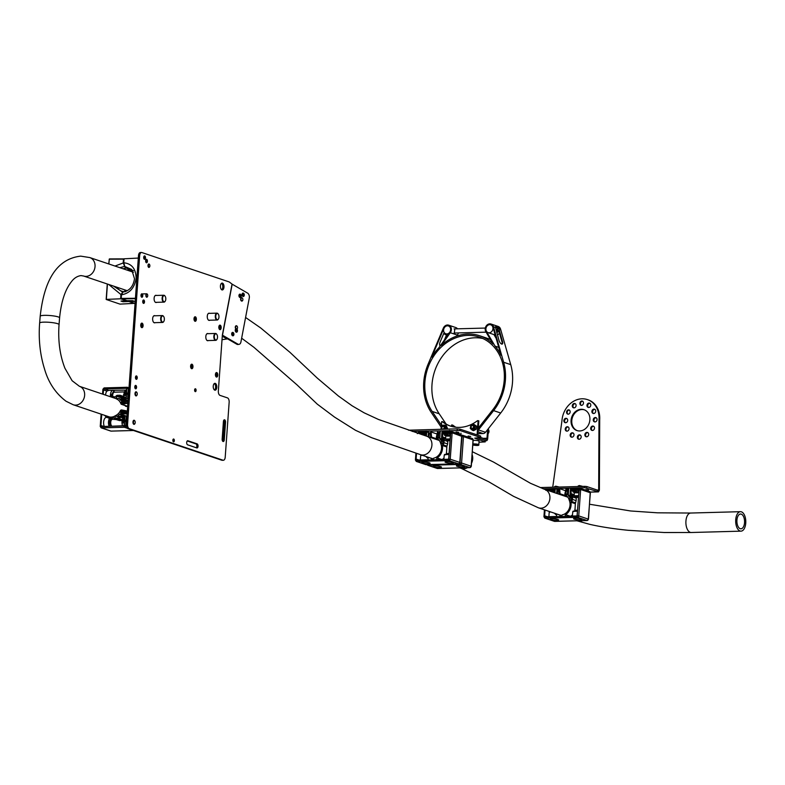 <?xml version="1.0" encoding="UTF-8"?>
<svg xmlns="http://www.w3.org/2000/svg" width="785" height="785" viewBox="0 0 785 785"><rect width="100%" height="100%" fill="white"/><g stroke="black" fill="none" stroke-linecap="round" stroke-linejoin="round"><path stroke-width="1.18" d="M586.424 436.794A2.237 1.874 108.6 0 1 587.828 432.633M586.925 432.388A2.237 1.874 108.6 0 1 586.611 436.794A2.237 1.874 108.6 0 1 586.925 432.388M592.243 430.445A2.237 1.874 108.6 0 1 593.646 426.294M592.754 426.049A2.237 1.874 108.6 0 1 592.43 430.455A2.237 1.874 108.6 0 1 592.754 426.049M594.824 421.928A2.237 1.874 108.6 0 1 596.217 417.767M595.324 417.522A2.237 1.874 108.6 0 1 595.01 421.928A2.237 1.874 108.6 0 1 595.324 417.522M593.46 413.509A2.237 1.874 108.6 0 1 594.863 409.358M593.96 409.113A2.237 1.874 108.6 0 1 593.646 413.518A2.237 1.874 108.6 0 1 593.96 409.113M588.524 407.454A2.237 1.874 108.6 0 1 589.928 403.304M589.035 403.058A2.237 1.874 108.6 0 1 588.711 407.464A2.237 1.874 108.6 0 1 589.035 403.058M581.342 405.394A2.237 1.874 108.6 0 1 582.745 401.233M581.852 400.998A2.237 1.874 108.6 0 1 581.528 405.394A2.237 1.874 108.6 0 1 581.852 400.998M573.835 407.857A2.237 1.874 108.6 0 1 575.238 403.706M574.345 403.461A2.237 1.874 108.6 0 1 574.021 407.866A2.237 1.874 108.6 0 1 574.345 403.461M568.016 414.205A2.237 1.874 108.6 0 1 569.419 410.055M568.517 409.809A2.237 1.874 108.6 0 1 568.203 414.205A2.237 1.874 108.6 0 1 568.517 409.809M565.445 422.722A2.237 1.874 108.6 0 1 566.839 418.572M565.946 418.326A2.237 1.874 108.6 0 1 565.632 422.732A2.237 1.874 108.6 0 1 565.946 418.326M566.799 431.142A2.237 1.874 108.6 0 1 568.203 426.981M567.31 426.736A2.237 1.874 108.6 0 1 566.986 431.142A2.237 1.874 108.6 0 1 567.31 426.736M571.735 437.186A2.237 1.874 108.6 0 1 573.138 433.035M572.236 432.79A2.237 1.874 108.6 0 1 571.922 437.196A2.237 1.874 108.6 0 1 572.236 432.79M578.918 439.257A2.237 1.874 108.6 0 1 580.321 435.106M579.418 434.861A2.237 1.874 108.6 0 1 579.104 439.266A2.237 1.874 108.6 0 1 579.418 434.861M577.318 430.671A11.01 9.243 108.6 0 1 572.049 418.788A11.01 9.243 108.6 0 1 581.96 409.525A11.01 9.243 108.6 0 1 584.344 409.819M581.253 409.289A11.01 9.243 108.6 0 1 583.991 409.691A11.01 9.243 108.6 0 1 589.663 421.486A11.01 9.243 108.6 0 1 579.703 430.965A11.01 9.243 108.6 0 1 576.965 430.563A11.01 9.243 108.6 0 1 571.294 418.768A11.01 9.243 108.6 0 1 581.253 409.289M588.475 489.987L585.865 489.565L588.475 489.987M585.149 489.977L583.912 489.565M597.365 491.488L598.298 491.842L598.396 490.488L597.463 490.134L597.365 491.488L584.854 487.701L584.953 486.347L540.286 487.563M584.953 486.347L586.837 486.553L586.738 487.907M597.463 490.134L586.837 486.553M584.854 487.701L543.132 488.839M552.728 487.22L561.972 420.632A21.666 18.192 108.6 0 1 587.386 399.594L588.102 399.83A21.666 18.192 108.6 0 1 599.691 419.867L599.387 490.174L597.022 489.977M587.386 399.594A21.666 18.192 108.6 0 1 598.984 419.622L599.691 419.867M598.984 419.622L598.68 489.938M599.387 490.174L598.484 491.881L590.232 492.107M464.7 435.989L466.467 436.588M470.696 436.47L468.096 436.048L470.696 436.47M458.646 432.417L456.046 431.995L458.646 432.417M452.651 431.936L454.417 432.535M459.362 433.3L456.762 432.878L459.362 433.3M412.243 431.426L459.971 430.514L480.528 437.431L474.719 438.158L485.238 441.886L478.997 442.24M477.771 437.893L485.042 440.336L485.238 441.886M408.514 430.2L457.243 428.846L460.069 429.159L480.626 436.077L480.822 437.628M455.428 427.197A36.807 30.89 108.6 0 1 452.18 424.979L452.896 425.215A36.807 30.89 108.6 0 0 455.81 427.246M480.832 437.539L486.2 439.345A1.374 0.716 -91.6 0 0 486.337 439.364A1.374 0.716 -91.6 0 0 487.004 438.226L487.622 429.601M477.977 437.883A2.747 1.433 88.4 0 0 478.3 438.069L486.101 440.699A2.747 1.433 88.4 0 0 486.376 440.738A2.747 1.433 88.4 0 0 487.711 438.462L488.427 428.581M477.79 435.125L478.811 420.897L478.104 420.662L477.084 434.88M478.104 420.662L477.506 420.682A36.807 30.89 108.6 0 1 450.296 426.039A36.807 30.89 108.6 0 1 442.259 421.643L441.67 421.653L441.288 426.971M452.18 424.979L451.591 424.999L451.493 426.402M450.649 426.157A36.807 30.89 108.6 0 1 442.966 421.879L442.259 421.643M494.687 333.252L494.364 332.084M492.96 328.63A4.131 3.464 -71.4 0 0 490.753 324.813A4.131 3.464 -71.4 0 0 485.915 328.817A4.131 3.464 -71.4 0 0 488.123 332.634A4.131 3.464 -71.4 0 0 492.96 328.63M495.649 326.678L497.131 327.738M499.446 333.036A4.131 3.464 108.6 0 1 497.415 334.91M497.749 331.849L496.797 332.732M495.6 326.913A3.444 1.786 -91.6 0 1 496.12 327.767M499.407 330.671L502.528 341.563A3.444 1.442 -115.8 0 1 502.243 344.065A3.444 1.442 -115.8 0 1 501.644 344.065A3.444 1.442 -115.8 0 1 498.975 340.366L495.541 327.463L496.267 326.442L498.514 328.464M501.929 344.124A3.444 1.442 64.2 0 0 501.958 341.828L498.966 331.388A2.061 1.07 -91.6 0 1 498.328 331.829A2.061 1.07 -91.6 0 1 498.122 331.8A2.061 1.07 -91.6 0 1 497.199 329.602A2.061 1.07 -91.6 0 1 498.21 327.708A2.061 1.07 -91.6 0 1 498.416 327.738A2.061 1.07 -91.6 0 1 498.877 328.11A2.061 1.07 -91.6 0 1 499.074 328.464M455.094 333.007L454.289 333.164L454.858 328.886M441.415 425.195L432.142 411.418A46.433 38.975 108.6 0 1 424.901 382.197A46.433 38.975 108.6 0 1 479.38 337.108A46.433 38.975 108.6 0 1 504.235 380.038A46.433 38.975 108.6 0 1 492.774 409.77L478.291 428.149M446.125 424.047L439.227 413.813A46.433 38.975 108.6 0 1 431.995 384.581A46.433 38.975 108.6 0 1 482.853 338.502M500.693 413.008L493.608 410.624A47.816 40.133 108.6 0 0 505.403 379.999A47.816 40.133 108.6 0 0 503.636 362.248L493.48 326.766A4.955 4.16 -71.4 0 0 491.017 324.028L498.102 326.413A4.955 4.16 108.6 0 1 500.575 329.15L510.731 364.632A47.816 40.133 108.6 0 1 512.497 382.393A47.816 40.133 108.6 0 1 500.693 413.008L485.503 432.29A3.444 2.885 108.6 0 1 483.177 433.555L477.888 433.693M491.017 324.028A4.955 4.16 -71.4 0 0 485.209 328.837A4.955 4.16 -71.4 0 0 485.846 331.741L493.068 344.007A47.816 40.133 108.6 0 0 479.821 335.803A47.816 40.133 108.6 0 0 441.278 345.42L450.305 332.712A4.955 4.16 -71.4 0 0 448.706 325.176A4.955 4.16 -71.4 0 0 443.348 328.13L428.051 364.309A47.816 40.133 108.6 0 0 431.181 412.321L441.199 427.197L441.317 429.277A2.747 2.306 108.6 0 1 441.141 428.62M497.278 327.738L495.688 326.599M485.797 328.817A4.268 3.582 108.6 0 1 490.802 324.676A4.268 3.582 108.6 0 1 492.921 327.041L500.987 355.232A47.816 40.133 108.6 0 0 495.08 346.146L486.337 331.319A4.268 3.582 108.6 0 1 485.797 328.817M499.142 331.034A2.061 1.07 -91.6 0 1 498.966 331.388L499.319 330.838A1.374 0.716 -91.6 0 1 498.76 331.113A1.374 0.716 -91.6 0 1 498.151 329.514A1.374 0.716 -91.6 0 1 498.956 328.405A1.374 0.716 -91.6 0 1 499.26 328.65A1.374 0.716 -91.6 0 1 499.319 330.838M450.649 329.778A4.131 3.464 -71.4 0 0 448.441 325.961A4.131 3.464 -71.4 0 0 443.603 329.975A4.131 3.464 -71.4 0 0 445.811 333.782A4.131 3.464 -71.4 0 0 450.649 329.778M445.949 337.835L447.313 334.596M444.173 332.457L440.042 342.231A3.444 1.864 114.7 0 0 440.238 345.871M431.721 357.116L443.868 328.375A4.268 3.582 108.6 0 1 448.49 325.834A4.268 3.582 108.6 0 1 449.864 332.31L438.962 347.676A47.816 40.133 108.6 0 0 431.721 357.116M448.706 325.176L455.8 327.561A4.955 4.16 108.6 0 1 457.527 328.817M458.342 332.918A4.955 4.16 108.6 0 1 457.39 335.097L456.654 336.137M446.675 334.616L444.398 340.023M498.74 347.382L495.08 346.146M479.821 335.803L486.906 338.188A47.816 40.133 108.6 0 1 490.488 339.62M493.951 334.596L496.149 338.325M493.608 410.624L478.418 429.905A3.444 2.885 108.6 0 1 478.143 430.209M223.843 420.152A2.061 1.07 -91.6 0 1 224.373 422.251L223.107 439.855A2.061 1.07 -91.6 0 1 222.675 441.209M224.628 419.828A2.061 1.07 -91.6 0 1 225.54 422.212L224.284 439.826A2.061 1.07 -91.6 0 1 223.274 441.533A2.061 1.07 -91.6 0 1 222.155 439.109L223.421 421.496A2.061 1.07 -91.6 0 1 224.422 419.798A2.061 1.07 -91.6 0 1 224.628 419.828M156.637 302.333A3.611 1.874 -91.6 0 1 156.068 302.519A3.611 1.874 -91.6 0 1 155.715 302.46A3.611 1.874 -91.6 0 1 154.095 298.614A3.611 1.874 -91.6 0 1 155.872 295.297A3.611 1.874 -91.6 0 1 156.225 295.346A3.611 1.874 -91.6 0 1 156.45 295.454M155.185 322.655A3.611 1.874 -91.6 0 1 154.616 322.841A3.611 1.874 -91.6 0 1 154.262 322.782A3.611 1.874 -91.6 0 1 152.643 318.936A3.611 1.874 -91.6 0 1 154.419 315.619A3.611 1.874 -91.6 0 1 154.773 315.668A3.611 1.874 -91.6 0 1 154.998 315.776M209.811 320.231A3.611 1.874 -91.6 0 1 209.242 320.417A3.611 1.874 -91.6 0 1 208.888 320.358A3.611 1.874 -91.6 0 1 207.269 316.512A3.611 1.874 -91.6 0 1 209.045 313.195A3.611 1.874 -91.6 0 1 209.399 313.244A3.611 1.874 -91.6 0 1 209.624 313.352M208.349 340.543A3.611 1.874 -91.6 0 1 207.78 340.729A3.611 1.874 -91.6 0 1 207.426 340.68A3.611 1.874 -91.6 0 1 205.807 336.834A3.611 1.874 -91.6 0 1 207.583 333.517A3.611 1.874 -91.6 0 1 207.937 333.566A3.611 1.874 -91.6 0 1 208.162 333.674M235.892 329.239A1.717 1.119 -96.6 0 1 236.452 330.917A1.717 1.119 -96.6 0 1 236.03 332.075M236.884 329.062A1.717 1.119 -96.6 0 1 237.492 330.789A1.717 1.119 -96.6 0 1 236.57 332.212A1.717 1.119 -96.6 0 1 235.245 330.22A1.717 1.119 -96.6 0 1 235.5 329.278M242.457 293.345A1.717 1.119 -96.6 0 1 243.242 295.199A1.717 1.119 -96.6 0 1 242.81 296.357M244.282 295.082A1.717 1.119 -96.6 0 1 243.36 296.504A1.717 1.119 -96.6 0 1 242.035 294.503A1.717 1.119 -96.6 0 1 242.957 293.08A1.717 1.119 -96.6 0 1 244.282 295.082M232.105 332.654A1.717 1.119 -96.6 0 1 232.88 334.508A1.717 1.119 -96.6 0 1 232.458 335.666M233.92 334.39A1.717 1.119 -96.6 0 1 232.998 335.813A1.717 1.119 -96.6 0 1 231.673 333.811A1.717 1.119 -96.6 0 1 232.605 332.389A1.717 1.119 -96.6 0 1 233.92 334.39M239.376 294.385A1.717 1.119 -96.6 0 1 240.151 296.249A1.717 1.119 -96.6 0 1 239.729 297.407M241.191 296.122A1.717 1.119 -96.6 0 1 240.269 297.544A1.717 1.119 -96.6 0 1 238.944 295.552A1.717 1.119 -96.6 0 1 239.876 294.13A1.717 1.119 -96.6 0 1 241.191 296.122M221.959 289.9A3.444 1.786 -91.6 0 1 220.418 286.24A3.444 1.786 -91.6 0 1 222.106 283.081A3.444 1.786 -91.6 0 1 222.449 283.13A3.444 1.786 -91.6 0 1 223.99 286.79A3.444 1.786 -91.6 0 1 222.292 289.95A3.444 1.786 -91.6 0 1 221.959 289.9M214.776 390.145A3.444 1.786 -91.6 0 1 213.226 386.485A3.444 1.786 -91.6 0 1 214.923 383.325A3.444 1.786 -91.6 0 1 215.257 383.374A3.444 1.786 -91.6 0 1 216.807 387.034A3.444 1.786 -91.6 0 1 215.11 390.204A3.444 1.786 -91.6 0 1 214.776 390.145M195.455 388.781A1.442 0.746 88.4 0 0 195.308 388.761A1.442 0.746 88.4 0 0 194.601 390.086A1.442 0.746 88.4 0 0 195.249 391.627A1.442 0.746 88.4 0 0 195.386 391.646A1.442 0.746 88.4 0 0 196.103 390.312A1.442 0.746 88.4 0 0 195.455 388.781M173.701 439.031A1.442 0.746 88.4 0 0 173.554 439.011A1.442 0.746 88.4 0 0 172.847 440.336A1.442 0.746 88.4 0 0 173.495 441.876A1.442 0.746 88.4 0 0 173.632 441.896A1.442 0.746 88.4 0 0 174.349 440.571A1.442 0.746 88.4 0 0 173.701 439.031M143.488 303.373A1.717 0.893 -91.6 0 1 142.723 301.548A1.717 0.893 -91.6 0 1 143.567 299.968A1.717 0.893 -91.6 0 1 143.733 299.988A1.717 0.893 -91.6 0 1 144.509 301.823A1.717 0.893 -91.6 0 1 143.665 303.402A1.717 0.893 -91.6 0 1 143.488 303.373M146.402 262.739A1.717 0.893 -91.6 0 1 145.637 260.905A1.717 0.893 -91.6 0 1 146.481 259.325A1.717 0.893 -91.6 0 1 146.648 259.354A1.717 0.893 -91.6 0 1 147.423 261.179A1.717 0.893 -91.6 0 1 146.569 262.759A1.717 0.893 -91.6 0 1 146.402 262.739M144.469 259.315A1.717 0.893 -91.6 0 1 143.704 257.48A1.717 0.893 -91.6 0 1 144.548 255.9A1.717 0.893 -91.6 0 1 144.715 255.92A1.717 0.893 -91.6 0 1 145.49 257.755A1.717 0.893 -91.6 0 1 144.646 259.335A1.717 0.893 -91.6 0 1 144.469 259.315M141.751 297.24A1.717 0.893 -91.6 0 1 140.986 295.415A1.717 0.893 -91.6 0 1 141.83 293.825A1.717 0.893 -91.6 0 1 141.997 293.855A1.717 0.893 -91.6 0 1 142.772 295.69A1.717 0.893 -91.6 0 1 141.918 297.27A1.717 0.893 -91.6 0 1 141.751 297.24M136.237 379.322A1.717 0.893 -91.6 0 1 135.462 377.487A1.717 0.893 -91.6 0 1 136.305 375.907A1.717 0.893 -91.6 0 1 136.472 375.936A1.717 0.893 -91.6 0 1 137.247 377.762A1.717 0.893 -91.6 0 1 136.404 379.351A1.717 0.893 -91.6 0 1 136.237 379.322M135.55 388.801A1.717 0.893 -91.6 0 1 134.785 386.976A1.717 0.893 -91.6 0 1 135.628 385.396A1.717 0.893 -91.6 0 1 135.795 385.415A1.717 0.893 -91.6 0 1 136.57 387.25A1.717 0.893 -91.6 0 1 135.726 388.83A1.717 0.893 -91.6 0 1 135.55 388.801M216.444 377.045A2.267 1.177 -91.6 0 1 215.424 374.631A2.267 1.177 -91.6 0 1 216.542 372.541A2.267 1.177 -91.6 0 1 216.758 372.571A2.267 1.177 -91.6 0 1 217.779 374.995A2.267 1.177 -91.6 0 1 216.66 377.075A2.267 1.177 -91.6 0 1 216.444 377.045M191.628 368.695A2.267 1.177 -91.6 0 1 190.608 366.271A2.267 1.177 -91.6 0 1 191.726 364.191A2.267 1.177 -91.6 0 1 191.952 364.22A2.267 1.177 -91.6 0 1 192.973 366.634A2.267 1.177 -91.6 0 1 191.854 368.724A2.267 1.177 -91.6 0 1 191.628 368.695M195.023 321.281A2.267 1.177 -91.6 0 1 194.003 318.857A2.267 1.177 -91.6 0 1 195.122 316.777A2.267 1.177 -91.6 0 1 195.347 316.806A2.267 1.177 -91.6 0 1 196.368 319.22A2.267 1.177 -91.6 0 1 195.249 321.31A2.267 1.177 -91.6 0 1 195.023 321.281M219.839 329.631A2.267 1.177 -91.6 0 1 218.819 327.217A2.267 1.177 -91.6 0 1 219.937 325.127A2.267 1.177 -91.6 0 1 220.163 325.157A2.267 1.177 -91.6 0 1 221.184 327.58A2.267 1.177 -91.6 0 1 220.065 329.661A2.267 1.177 -91.6 0 1 219.839 329.631M141.751 327.63A2.267 1.177 -91.6 0 1 140.731 325.206A2.267 1.177 -91.6 0 1 141.85 323.126A2.267 1.177 -91.6 0 1 142.075 323.155A2.267 1.177 -91.6 0 1 143.096 325.569A2.267 1.177 -91.6 0 1 141.977 327.659A2.267 1.177 -91.6 0 1 141.751 327.63M238.974 344.37A3.788 2.453 83.4 0 0 240.926 341.985L249.287 297.986A3.788 2.453 83.4 0 0 247.569 293.099L232.183 284.19L222.489 335.215L237.875 344.115A3.788 2.453 83.4 0 0 238.974 344.37L237.933 344.487A3.788 2.453 -96.6 0 1 236.834 344.232L222.302 335.823M141.271 323.44A2.267 1.177 -91.6 0 1 141.918 325.392A2.267 1.177 -91.6 0 1 141.379 327.374M219.358 325.441A2.267 1.177 -91.6 0 1 220.006 327.394A2.267 1.177 -91.6 0 1 219.466 329.376M194.543 317.091A2.267 1.177 -91.6 0 1 195.19 319.044A2.267 1.177 -91.6 0 1 194.651 321.026M191.148 364.505A2.267 1.177 -91.6 0 1 191.795 366.458A2.267 1.177 -91.6 0 1 191.255 368.44M215.963 372.855A2.267 1.177 -91.6 0 1 216.601 374.808A2.267 1.177 -91.6 0 1 216.071 376.79M232.183 284.19L229.406 282.09A3.788 1.962 88.4 0 0 229.004 281.874L141.869 252.544A3.788 1.962 88.4 0 0 141.506 252.485A3.788 1.962 88.4 0 0 139.661 255.606L138.484 255.645A3.788 1.962 -91.6 0 1 140.329 252.515L141.506 252.485M139.661 255.606L127.562 424.273A3.788 1.962 88.4 0 0 129.25 428.649L222.999 460.206A3.788 1.962 88.4 0 0 223.372 460.265A3.788 1.962 88.4 0 0 225.216 457.135L229.151 402.273A3.788 1.962 88.4 0 0 227.473 397.887L220.026 395.385A3.788 1.962 -91.6 0 1 218.348 390.999L222.341 335.224M223.372 460.265L222.194 460.295A3.788 1.962 -91.6 0 1 221.831 460.236L128.073 428.679A3.788 1.962 -91.6 0 1 126.395 424.302L138.484 255.645M135.049 385.827A1.717 0.893 -91.6 0 1 135.128 388.418M135.736 376.349A1.717 0.893 -91.6 0 1 135.805 378.939M141.251 294.267A1.717 0.893 -91.6 0 1 141.32 296.858M143.969 256.342A1.717 0.893 -91.6 0 1 144.038 258.932M145.902 259.766A1.717 0.893 -91.6 0 1 145.971 262.357M142.988 300.41A1.717 0.893 -91.6 0 1 143.066 302.99M173.034 441.366A1.442 0.746 88.4 0 0 172.985 439.571M194.788 391.116A1.442 0.746 88.4 0 0 194.739 389.321M214.344 383.531A3.444 1.786 -91.6 0 1 215.63 386.75A3.444 1.786 -91.6 0 1 214.521 390.027M221.527 283.287A3.444 1.786 -91.6 0 1 222.812 286.496A3.444 1.786 -91.6 0 1 221.704 289.783M196.839 447.931L187.625 444.83A2.061 1.07 -91.6 0 1 186.693 442.632A2.061 1.07 -91.6 0 1 187.713 440.738A2.061 1.07 -91.6 0 1 187.909 440.768L197.133 443.868A2.061 1.07 -91.6 0 1 198.055 446.066A2.061 1.07 -91.6 0 1 197.045 447.96A2.061 1.07 -91.6 0 1 196.839 447.931M187.242 440.964L195.956 443.898A2.061 1.07 -91.6 0 1 196.858 445.615A2.061 1.07 -91.6 0 1 196.338 447.764M222.283 336.009L227.797 339.002M231.938 332.869L232.625 333.262M241.623 297.966A1.442 0.932 83.4 0 0 241.054 299.713A1.442 0.932 83.4 0 0 242.271 300.753A1.442 0.932 83.4 0 0 242.83 300.017A1.442 0.932 83.4 0 0 242.653 298.516A1.442 0.932 83.4 0 0 241.623 297.966M242.8 300.096A1.717 1.119 -96.6 0 1 242.781 300.174A1.717 1.119 -96.6 0 1 242.123 301.048A1.717 1.119 -96.6 0 1 241.937 301.097A1.717 1.119 -96.6 0 1 240.652 299.654A1.717 1.119 -96.6 0 1 241.358 297.721A1.717 1.119 -96.6 0 1 241.535 297.682A1.717 1.119 -96.6 0 1 242.575 298.378A1.717 1.119 -96.6 0 1 242.614 298.457M236.501 328.827A1.442 0.932 83.4 0 0 237.492 328.081A1.442 0.932 83.4 0 0 237.315 326.58A1.442 0.932 83.4 0 0 236.727 326.02A1.442 0.932 83.4 0 0 235.677 327.1A1.442 0.932 83.4 0 0 236.501 328.827M237.472 328.15A1.717 1.119 -96.6 0 1 237.453 328.228A1.717 1.119 -96.6 0 1 236.599 329.15A1.717 1.119 -96.6 0 1 236.265 329.111A1.717 1.119 -96.6 0 1 235.284 327.316A1.717 1.119 -96.6 0 1 236.206 325.736A1.717 1.119 -96.6 0 1 236.54 325.775A1.717 1.119 -96.6 0 1 237.247 326.442A1.717 1.119 -96.6 0 1 237.286 326.511M111.411 396.729L111.372 394.953L113.933 390.832L114.424 392.186A3.611 1.874 88.4 0 0 112.667 395.169A3.611 1.874 88.4 0 0 112.716 396.621M123.706 394.61L124.187 397.318M123.785 396.68L120.988 395.856L122.067 397.181A0.687 0.579 108.6 0 0 122.47 397.367L125.325 397.288A0.942 0.795 -71.4 0 0 125.453 395.424L124.501 395.454A0.687 0.579 108.6 0 1 123.961 394.786L124.128 392.421A0.687 0.579 108.6 0 1 124.766 391.725L125.943 391.695A0.687 0.579 108.6 0 0 126.581 390.999L126.699 389.311A1.03 0.863 -71.4 0 0 125.894 388.32L104.444 388.899A1.03 0.863 -71.4 0 0 103.492 389.939L103.178 394.296M107.741 416.374A9.803 8.233 -71.4 0 0 108.634 416.747A9.803 8.233 -71.4 0 0 111.068 417.11A9.803 8.233 -71.4 0 0 115.356 415.707A9.803 8.233 -71.4 0 0 120.35 410.751A1.374 1.158 108.6 0 1 121.665 409.976L126.032 410.761A1.03 0.863 108.6 0 1 126.66 411.909L126.032 413.832L120.095 413.989A1.03 0.863 108.6 0 0 119.448 414.303L118.103 415.775A1.03 0.863 108.6 0 1 117.456 416.089L116.043 416.128A1.03 0.863 -71.4 0 0 115.895 418.16L118.044 418.101A1.03 0.863 108.6 0 0 118.682 417.787L120.036 416.315A1.03 0.863 108.6 0 1 120.684 416.001L124.943 415.893L124.648 419.955L123.186 419.995L123.088 421.349L126.581 421.673M114.119 418.032L113.531 417.836A11.01 9.243 108.6 0 1 110.989 418.297A11.01 9.243 108.6 0 1 108.251 417.895A11.01 9.243 108.6 0 1 104.572 415.314M112.5 419.278L116.229 419.592M120.988 395.856A2.237 1.874 108.6 0 0 119.683 395.248L117.534 395.306A2.237 1.874 108.6 0 0 115.729 396.572A0.687 0.579 108.6 0 1 115.022 396.945A11.01 9.243 108.6 0 0 110.783 396.857M126.169 401.41L125.953 402.626L122.274 403.461M125.149 405.678A1.374 1.158 -71.4 0 0 126.336 406.345L127.258 406.139L122.067 404.393A1.374 1.158 108.6 0 1 120.861 403.686A9.803 8.233 -71.4 0 0 116.553 398.986A9.803 8.233 -71.4 0 0 114.895 398.172A9.803 8.233 -71.4 0 0 113.943 397.926M127.68 406.287L126.591 406.434A1.374 1.158 108.6 0 1 125.924 406.355M120.076 396.592L117.446 396.484A1.03 0.863 -71.4 0 0 117.299 398.525L118.721 398.486A1.03 0.863 108.6 0 1 119.32 398.76L120.468 400.164A1.03 0.863 108.6 0 0 121.067 400.448L127.072 400.291L127.356 402.175A1.03 0.863 108.6 0 1 126.552 403.372L122.067 404.393M119.595 396.435A1.03 0.863 108.6 0 1 120.193 396.71L121.341 398.113A1.03 0.863 108.6 0 0 121.685 398.358L128.092 400.517M128.23 398.643L121.94 398.397A1.03 0.863 108.6 0 1 121.685 398.358M128.622 393.216L125.119 392.902L125.031 394.256L126.493 394.217L126.208 398.28M113.531 417.836A0.687 0.579 108.6 0 1 114.188 418.17A2.237 1.874 108.6 0 0 115.258 419.268L119.448 420.574L115.807 419.347A2.237 1.874 108.6 0 1 115.258 419.268M101.736 414.352L100.941 425.499A1.03 0.863 -71.4 0 0 101.746 426.49L123.196 425.912A1.03 0.863 -71.4 0 0 124.148 424.871L124.275 423.174A0.687 0.579 108.6 0 0 123.736 422.516L122.558 422.546A0.687 0.579 108.6 0 1 122.018 421.888L122.185 419.514A0.687 0.579 108.6 0 1 122.823 418.817L123.785 418.798A0.942 0.795 -71.4 0 0 123.912 416.933L121.057 417.012A0.687 0.579 108.6 0 0 120.625 417.218L119.349 418.611A2.237 1.874 108.6 0 1 117.956 419.288L115.807 419.347M125.414 411.566L121.557 410.859L125.61 412.223M125.315 411.536L125.1 412.841L120.802 412.959L120.488 412.194L122.627 412.91M125.463 412.635L121.057 411.154A10.764 9.037 108.6 0 1 120.488 412.194M121.057 411.154L121.557 410.859M125.924 401.331L121.636 401.449L125.472 402.734M123.814 403.117L121.204 402.234A10.764 9.037 108.6 0 1 121.626 403.245M121.204 402.234L121.636 401.449M125.531 421.368L125.571 420.799L123.186 419.995M125.571 420.799L126.64 420.77M126.679 420.318L124.648 419.955M126.061 420.112L126.356 416.04L124.943 415.893M126.356 416.04L126.964 416.246M121.518 404.363L126.709 406.12A1.374 1.158 -71.4 0 0 127.258 406.139M127.621 398.437L127.906 394.364L126.493 394.217M127.906 394.364L128.524 394.58M127.474 394.276L127.513 393.707L125.119 392.902M127.513 393.707L128.583 393.677M125.62 390.125L108.762 390.351L106.897 391.087A5.672 2.944 88.4 0 0 105.573 395.1M126.66 389.86L126.238 389.88A5.672 2.944 88.4 0 0 124.55 391.784M106.623 417.12L106.603 417.375A5.672 2.944 88.4 0 0 106.407 417.385A5.672 2.944 88.4 0 0 103.865 420.534A5.672 2.944 88.4 0 0 104.258 426.422M117.956 419.288L121.587 420.515L119.448 420.574M121.587 420.515L122.215 420.397M124.619 418.052L122.126 419.789L119.349 418.611M124.216 391.921L114.424 392.186M446.439 453.799L446.822 446.999L442.416 445.517A11.01 9.243 108.6 0 1 442.544 448.402A11.01 9.243 108.6 0 1 437.108 457.959A0.863 0.726 -71.4 0 0 437.363 459.529L447.784 459.245A1.03 0.863 -71.4 0 0 448.735 458.204L450.512 433.477A1.03 0.863 -71.4 0 0 449.697 432.486L448.225 432.525A0.687 0.579 108.6 0 0 447.597 433.222L447.499 434.576A0.687 0.579 108.6 0 1 446.861 435.273L444.801 435.332A0.687 0.579 108.6 0 1 444.261 434.664L444.339 433.565A0.942 0.795 -71.4 0 0 442.73 433.605L442.495 436.902A0.687 0.579 108.6 0 0 442.632 437.373L443.711 438.697A2.237 1.874 108.6 0 1 444.153 440.248L447.793 441.464L446.822 439.904L450.05 439.796M451.552 463.062A4.298 0.687 4.1 0 1 447.214 462.767A4.298 0.687 4.1 0 1 445.056 462.012A4.298 0.687 4.1 0 1 447.126 461.57A4.298 0.687 4.1 0 1 451.473 461.874A4.298 0.687 4.1 0 1 453.632 462.63A4.298 0.687 4.1 0 1 451.552 463.062M428.051 463.709A4.298 0.687 4.1 0 1 423.704 463.415A4.298 0.687 4.1 0 1 421.545 462.65A4.298 0.687 4.1 0 1 423.615 462.218A4.298 0.687 4.1 0 1 427.962 462.512A4.298 0.687 4.1 0 1 430.121 463.268A4.298 0.687 4.1 0 1 428.051 463.709M429.12 457.576A9.803 8.233 -71.4 0 0 430.013 457.949A9.803 8.233 -71.4 0 0 431.289 458.244L431.289 458.293A1.374 1.158 -71.4 0 0 433.624 458.224L433.634 458.185A9.803 8.233 -71.4 0 0 441.513 448.431A9.803 8.233 -71.4 0 0 440.738 443.633A9.803 8.233 -71.4 0 0 436.941 438.383A1.374 1.158 108.6 0 1 436.401 436.951L437.549 431.828M416.531 453.337L416.119 459.097A1.03 0.863 -71.4 0 0 416.933 460.088L427.354 459.804A0.863 0.726 -71.4 0 0 427.825 458.204A11.01 9.243 108.6 0 1 425.951 456.507M446.861 446.429L447.617 443.937L443.976 442.72A2.237 1.874 108.6 0 1 442.779 444.722L446.91 446.115L446.822 446.999M430.317 432.506L430.671 437.559M446.773 431.838L446.057 431.603A1.03 0.54 88.4 0 0 445.959 431.583A1.03 0.54 88.4 0 0 445.448 432.437L445.33 434.134L446.508 434.095L446.626 432.407A1.03 0.54 -91.6 0 1 447.126 431.554A1.03 0.54 -91.6 0 1 447.234 431.564L450.845 431.465M443.132 440.11L439.953 439.05L441.101 440.454A1.03 0.863 108.6 0 1 441.307 441.16L441.19 442.799A1.03 0.863 -71.4 0 0 442.956 442.75L443.132 440.267A1.03 0.863 108.6 0 0 442.926 439.561L441.778 438.158A1.03 0.863 108.6 0 1 441.572 437.441L441.926 432.535L445.448 432.437M439.953 439.05A1.03 0.863 108.6 0 1 439.747 438.334L440.238 431.495M437.059 433.997L431.142 431.995L431.554 437.078A1.374 1.158 108.6 0 1 431.436 437.814M428.139 436.705L428.492 431.809M428.433 432.515L427.256 432.113A1.03 0.54 88.4 0 0 427.148 432.093A1.03 0.54 88.4 0 0 426.647 432.947L426.422 436.126M422.32 434.753L422.997 434.733L423.125 433.045L426.647 432.947M423.262 432.476L422.546 432.241A1.03 0.54 88.4 0 0 422.448 432.221A1.03 0.54 88.4 0 0 421.947 433.075L421.839 434.596M420.848 434.007L418.847 433.33L420.318 433.291A0.687 0.579 108.6 0 1 420.858 433.948L420.838 434.262M425.568 435.744L423.988 435.214A0.687 0.579 108.6 0 1 423.978 435.312M423.988 435.214L424.067 434.115A0.942 0.795 -71.4 0 1 425.686 434.076L425.558 435.832M442.416 445.517A0.687 0.579 108.6 0 1 442.779 444.722M444.153 440.248L443.976 442.72M439.257 432.937L438.158 432.564L437.166 436.98L438.923 437.579M438.158 432.564L439.149 432.29M438.943 432.182L438.432 438.148M438.766 437.991L437.363 437.52A10.764 9.037 108.6 0 1 438.216 438.069M437.363 437.52L437.166 436.98M430.474 433.349L429.287 432.947L428.993 436.99M429.287 432.947L430.415 432.682M445.851 431.603L442.534 431.691A1.03 0.54 88.4 0 0 442.426 431.681A1.03 0.54 88.4 0 0 441.926 432.535M433.34 458.94L431.289 458.244M436.637 439.561A1.374 1.158 -71.4 0 0 436.745 438.825L431.554 437.078M436.813 439.62L436.745 438.825M438.265 439.335L437 438.913L437.059 439.708M427.05 432.113L423.723 432.211A1.03 0.54 88.4 0 0 423.625 432.192A1.03 0.54 88.4 0 0 423.125 433.045M442.416 459.392A11.01 9.243 -71.4 0 0 443.957 458.077M443.859 459.353L444.261 454.986L449.04 454.024L444.585 454.466M447.793 441.464L447.617 443.937M445.792 435.695L445.674 438.403L446.822 439.904M450.943 433.438L449.314 436.097A5.672 0.913 -175.9 0 0 447.264 436.156L444.801 435.332M462.895 466.879A4.298 0.687 4.1 0 1 458.548 466.584A4.298 0.687 4.1 0 1 456.389 465.829A4.298 0.687 4.1 0 1 458.469 465.387A4.298 0.687 4.1 0 1 462.816 465.691A4.298 0.687 4.1 0 1 464.975 466.447A4.298 0.687 4.1 0 1 462.895 466.879M439.394 467.526A4.298 0.687 4.1 0 1 435.047 467.232A4.298 0.687 4.1 0 1 432.888 466.467A4.298 0.687 4.1 0 1 434.959 466.035A4.298 0.687 4.1 0 1 439.306 466.329A4.298 0.687 4.1 0 1 441.464 467.085A4.298 0.687 4.1 0 1 439.394 467.526M459.951 462.473A1.03 0.863 -71.4 0 0 460.079 462.022L461.845 437.304A1.03 0.863 -71.4 0 0 461.796 436.852M552.14 518.914A4.298 0.687 4.1 0 1 556.486 519.209A4.298 0.687 4.1 0 1 558.645 519.964A4.298 0.687 4.1 0 1 556.565 520.406A4.298 0.687 4.1 0 1 552.228 520.112A4.298 0.687 4.1 0 1 550.069 519.356A4.298 0.687 4.1 0 1 552.14 518.914M575.64 518.277A4.298 0.687 4.1 0 1 579.987 518.571A4.298 0.687 4.1 0 1 582.146 519.327A4.298 0.687 4.1 0 1 580.076 519.768A4.298 0.687 4.1 0 1 575.729 519.474A4.298 0.687 4.1 0 1 573.57 518.718A4.298 0.687 4.1 0 1 575.64 518.277M561.854 515.637L559.803 514.95A9.803 8.233 -71.4 0 1 558.537 514.656A9.803 8.233 -71.4 0 1 557.635 514.273M559.803 514.95L559.803 514.989A1.374 1.158 -71.4 0 0 562.148 514.931L562.148 514.881A9.803 8.233 -71.4 0 0 569.262 500.33A9.803 8.233 -71.4 0 0 565.455 495.08A1.374 1.158 108.6 0 1 564.925 493.647L566.063 488.525A1.03 0.863 108.6 0 1 566.191 488.211M570.931 502.223A0.687 0.579 108.6 0 1 571.294 501.419L575.434 502.812L575.336 503.705L570.931 502.223A11.01 9.243 108.6 0 1 565.632 514.656A0.863 0.726 -71.4 0 0 565.877 516.226L576.298 515.951A1.03 0.863 -71.4 0 0 577.25 514.911L579.026 490.183A1.03 0.863 -71.4 0 0 578.221 489.192L576.749 489.232L579.026 489.997M579.458 490.144L577.838 492.803A5.672 0.913 -175.9 0 0 576.74 492.803A5.672 0.913 -175.9 0 0 575.778 492.852L573.325 492.028A0.687 0.579 108.6 0 1 572.785 491.371L572.864 490.272A0.942 0.795 -71.4 0 0 571.244 490.311L571.009 493.608A0.687 0.579 108.6 0 0 571.146 494.079L572.226 495.404A2.237 1.874 108.6 0 1 572.677 496.944L572.5 499.417A2.237 1.874 108.6 0 1 571.294 501.419M567.28 494.697L565.681 493.686L567.447 494.275M546.448 489.968L550.462 489.781L550.354 491.282M571.647 496.817L568.477 495.747L569.616 497.15A1.03 0.863 108.6 0 1 569.822 497.867L569.704 499.495A1.03 0.863 -71.4 0 0 571.47 499.446L571.647 496.974A1.03 0.863 108.6 0 0 571.441 496.257L570.303 494.854A1.03 0.863 108.6 0 1 570.087 494.148L570.44 489.232L573.972 489.133L573.845 490.831L575.022 490.802L575.14 489.104L579.232 489.33L577.024 516.098L544.702 516.972A1.03 0.54 88.4 0 0 545.163 518.169L554.73 521.397L587.052 520.514L577.485 517.295L545.163 518.169A1.374 1.158 108.6 0 1 544.819 518.12L554.387 521.338A1.374 1.158 -71.4 0 0 554.73 521.397A1.03 0.54 88.4 0 0 554.828 521.407A1.03 0.54 88.4 0 0 554.936 521.387M568.477 495.747A1.03 0.863 108.6 0 1 568.271 495.041L568.762 488.191M559.587 488.388A1.03 0.863 108.6 0 1 559.656 488.702L560.078 493.785A1.374 1.158 108.6 0 1 559.96 494.511M556.653 493.402L557.007 488.515M556.957 489.212L555.77 488.81A1.03 0.54 88.4 0 0 555.672 488.8A1.03 0.54 88.4 0 0 555.162 489.654L554.936 492.823M550.874 491.459L551.521 491.439L551.639 489.742L555.162 489.654M549.157 490.105L548.833 489.987A0.687 0.579 108.6 0 1 549.372 490.654L549.353 490.949M554.082 492.45L552.512 491.92A0.687 0.579 108.6 0 1 552.503 492.009M552.512 491.92L552.591 490.821A0.942 0.795 -71.4 0 1 554.2 490.772L554.082 492.538M545.055 510.044L544.643 515.794A1.03 0.863 -71.4 0 0 545.447 516.785L555.868 516.501A0.863 0.726 -71.4 0 0 556.349 514.911A11.01 9.243 108.6 0 1 554.475 513.213M548.833 489.987L547.371 490.036A1.03 0.863 -71.4 0 0 546.978 490.144M576.749 489.232A0.687 0.579 108.6 0 0 576.111 489.928L576.013 491.282A0.687 0.579 108.6 0 1 575.376 491.969L573.325 492.028M565.887 494.226A10.764 9.037 108.6 0 1 566.731 494.776L566.947 494.844M567.771 489.634L566.672 489.261L565.681 493.686M566.672 489.261L567.663 488.996M567.467 488.888L567.437 494.324L566.731 494.776M558.989 490.046L557.801 489.644L557.517 493.696M557.801 489.644L558.93 489.379M558.841 489.202L558.204 489.133M558.469 489.075L559.195 494.256M565.337 496.326L565.269 495.531L560.078 493.785M566.78 496.041L565.514 495.61L565.583 496.405M570.44 489.232A1.03 0.54 -91.6 0 1 570.95 488.378A1.03 0.54 -91.6 0 1 571.048 488.398L574.375 488.309M550.462 489.781A1.03 0.54 -91.6 0 1 550.972 488.927A1.03 0.54 -91.6 0 1 551.07 488.937L551.786 489.183M579.369 488.172L575.748 488.27A1.03 0.54 88.4 0 0 575.65 488.25A1.03 0.54 88.4 0 0 575.14 489.104M573.972 489.133A1.03 0.54 -91.6 0 1 574.473 488.29A1.03 0.54 -91.6 0 1 574.571 488.299L575.287 488.545M565.151 496.267A1.374 1.158 -71.4 0 0 565.269 495.531M555.574 488.82L552.247 488.908A1.03 0.54 88.4 0 0 552.14 488.898A1.03 0.54 88.4 0 0 551.639 489.742M570.94 516.088A11.01 9.243 -71.4 0 0 572.471 514.783M572.383 516.049L572.785 511.692L577.554 510.721M574.963 510.505L575.336 503.705M575.356 503.528L576.131 500.644L572.5 499.417M572.677 496.944L576.308 498.171L576.131 500.644M576.308 498.171L575.729 496.738L572.226 495.404M574.306 492.391L574.198 495.099L574.963 496.326M478.124 435.233L477.839 434.429M473.159 440.365A3.444 0.549 4.1 0 1 478.585 440.836A3.444 0.549 4.1 0 1 479.076 441.16L478.821 444.752C479.223 445.605 477.182 445.694 472.707 445.036M473.62 444.702L477.084 445.252L473.62 444.702M475.435 444.683L475.386 445.301M163.987 301.734A3.091 1.609 88.4 0 0 165.243 301.116A3.091 1.609 88.4 0 0 165.115 296.2A3.091 1.609 88.4 0 0 164.418 295.631A3.091 1.609 88.4 0 0 162.603 298.143A3.091 1.609 88.4 0 0 163.987 301.734M165.154 301.244A3.444 1.786 -91.6 0 1 165.066 301.391A3.444 1.786 -91.6 0 1 163.996 302.127A3.444 1.786 -91.6 0 1 163.663 302.078A3.444 1.786 -91.6 0 1 162.122 298.418A3.444 1.786 -91.6 0 1 163.81 295.248A3.444 1.786 -91.6 0 1 164.153 295.307A3.444 1.786 -91.6 0 1 164.919 295.935A3.444 1.786 -91.6 0 1 165.017 296.073M162.524 322.056A3.091 1.609 88.4 0 0 163.79 321.438A3.091 1.609 88.4 0 0 163.653 316.522A3.091 1.609 88.4 0 0 162.966 315.953A3.091 1.609 88.4 0 0 161.151 318.465A3.091 1.609 88.4 0 0 162.524 322.056M163.702 321.565A3.444 1.786 -91.6 0 1 163.614 321.713A3.444 1.786 -91.6 0 1 162.544 322.449A3.444 1.786 -91.6 0 1 162.21 322.399A3.444 1.786 -91.6 0 1 160.66 318.739A3.444 1.786 -91.6 0 1 162.358 315.57A3.444 1.786 -91.6 0 1 162.691 315.629A3.444 1.786 -91.6 0 1 163.466 316.257A3.444 1.786 -91.6 0 1 163.555 316.394M217.151 319.623A3.091 1.609 88.4 0 0 218.416 319.014A3.091 1.609 88.4 0 0 218.279 314.098A3.091 1.609 88.4 0 0 217.582 313.529A3.091 1.609 88.4 0 0 215.777 316.041A3.091 1.609 88.4 0 0 217.151 319.623M218.328 319.142A3.444 1.786 -91.6 0 1 218.24 319.289A3.444 1.786 -91.6 0 1 217.17 320.025A3.444 1.786 -91.6 0 1 216.837 319.976A3.444 1.786 -91.6 0 1 215.286 316.316A3.444 1.786 -91.6 0 1 216.984 313.146A3.444 1.786 -91.6 0 1 217.317 313.205A3.444 1.786 -91.6 0 1 218.083 313.823A3.444 1.786 -91.6 0 1 218.181 313.971M215.698 339.944A3.091 1.609 88.4 0 0 216.954 339.326A3.091 1.609 88.4 0 0 216.827 334.42A3.091 1.609 88.4 0 0 216.13 333.851A3.091 1.609 88.4 0 0 214.315 336.363A3.091 1.609 88.4 0 0 215.698 339.944M216.866 339.463A3.444 1.786 -91.6 0 1 216.778 339.611A3.444 1.786 -91.6 0 1 215.708 340.347A3.444 1.786 -91.6 0 1 215.375 340.298A3.444 1.786 -91.6 0 1 213.834 336.628A3.444 1.786 -91.6 0 1 215.522 333.468A3.444 1.786 -91.6 0 1 215.865 333.517A3.444 1.786 -91.6 0 1 216.631 334.145A3.444 1.786 -91.6 0 1 216.729 334.292M136.286 395.552A1.717 0.893 88.4 0 0 136.943 395.198A1.717 0.893 88.4 0 0 136.875 392.471A1.717 0.893 88.4 0 0 136.443 392.147A1.717 0.893 88.4 0 0 135.471 393.628A1.717 0.893 88.4 0 0 136.286 395.552M136.855 395.326A2.061 1.07 -91.6 0 1 136.767 395.483A2.061 1.07 -91.6 0 1 136.129 395.925A2.061 1.07 -91.6 0 1 135.972 395.905A2.061 1.07 -91.6 0 1 135 393.736A2.061 1.07 -91.6 0 1 136.011 391.793A2.061 1.07 -91.6 0 1 136.168 391.813A2.061 1.07 -91.6 0 1 136.678 392.206A2.061 1.07 -91.6 0 1 136.776 392.353M134.147 423.969A1.717 0.893 88.4 0 0 134.902 423.655A1.717 0.893 88.4 0 0 134.834 420.917A1.717 0.893 88.4 0 0 134.51 420.632A1.717 0.893 88.4 0 0 133.45 421.888A1.717 0.893 88.4 0 0 134.147 423.969M134.814 423.772A2.061 1.07 -91.6 0 1 134.726 423.929A2.061 1.07 -91.6 0 1 134.088 424.371A2.061 1.07 -91.6 0 1 133.813 424.312A2.061 1.07 -91.6 0 1 132.959 422.075A2.061 1.07 -91.6 0 1 133.98 420.25A2.061 1.07 -91.6 0 1 134.255 420.309A2.061 1.07 -91.6 0 1 134.637 420.652A2.061 1.07 -91.6 0 1 134.735 420.799M426.432 429.689L429.189 429.611M449.933 429.042L452.69 428.973M554.681 486.612L555.702 486.18L558.743 486.906L555.466 486.455L554.612 487.171M578.182 485.974L579.291 485.532L582.244 486.258L579.085 485.817L578.123 486.533M444.173 427.697A1.442 1.217 -71.4 0 0 441.7 427.766A1.442 1.217 -71.4 0 0 444.173 427.697M473.551 426.903A1.442 1.217 -71.4 0 0 471.078 426.971A1.442 1.217 -71.4 0 0 473.551 426.903M441.749 426.226L442.308 425.244L445.016 425.166L446.184 427.845L445.429 429.169A2.747 2.306 108.6 0 0 442.034 425.951M445.016 425.166L446.263 425.588L447.421 428.257L446.93 429.13M447.421 428.257L446.184 427.845M470.627 426.265L470.774 425.352L473.335 423.998L475.416 425.755L474.925 428.875L472.354 430.239L470.284 428.473L470.46 427.374M473.335 423.998L476.652 426.176L476.161 429.297L473.6 430.651L472.354 430.239M476.652 426.176L475.416 425.755M476.161 429.297L474.925 428.875M736.929 520.131A7.399 3.846 -91.6 0 1 740.53 514.028A7.399 3.846 -91.6 0 1 744.543 522.702A7.399 3.846 -91.6 0 1 740.932 528.805A7.399 3.846 -91.6 0 1 736.929 520.131M745.75 523.104A9.734 5.053 -91.6 0 1 741.001 531.151A9.734 5.053 -91.6 0 1 735.722 519.729A9.734 5.053 -91.6 0 1 740.471 511.683A9.734 5.053 -91.6 0 1 745.75 523.104M134.785 387.26A6.879 3.572 -91.6 0 1 135.363 387.653M113.55 286.103L122.45 291.991L125.345 291.549M133.479 270.609L129.741 270.295L124.275 266.498L119.869 267.685M107.447 284.052L106.338 299.409M125.05 289.979L125.806 291.392L125.001 289.959M124.579 266.311L123.196 262.779L123.461 259.148L109.223 259.197L108.879 263.995M106.22 299.477L119.997 304.119L134.274 303.383L128.652 301.489L123.019 301.744L120.978 301.057L126.64 300.704L120.615 298.791L120.9 294.817L122.656 292.079M131.193 271.502L132.694 270.835L131.232 271.512M106.348 299.399L120.615 298.791M123.019 301.744L128.505 301.244A2.061 1.07 88.4 0 0 128.377 300.724M122.872 301.479A1.943 1.011 88.4 0 0 122.754 300.969M132.263 270.207A11.942 10.028 -71.4 0 0 126.709 268.117L130.31 270.275L132.606 270.688M138.042 258.079L124.059 258.795L123.775 262.769L124.854 266.478L126.709 268.117L124.697 266.429L131.615 269.422L134.5 278.714C133.381 285.976 129.927 290.352 124.138 291.843L123.029 291.971L121.479 294.797L121.224 298.428L135.422 298.28M135.393 298.683L121.371 298.83L126.993 300.724L132.606 300.694L134.647 301.381L129.005 301.499L135.059 303.422M121.116 298.437L121.371 294.866L122.764 292.324M124.638 266.174L123.775 262.769C131.841 263.672 135.952 268.872 136.109 278.361C134.588 287.909 129.711 293.384 121.479 294.797L121.371 294.866M125.129 291.618L122.951 291.991M123.951 258.873L123.667 262.779M128.956 300.714A2.061 1.07 -91.6 0 1 129.113 301.43L129.005 301.499M142.762 301.087L143.292 301.263M148.777 264.398A1.442 0.746 88.4 0 0 148.463 266.331A1.442 0.746 88.4 0 0 149.474 267.008A1.442 0.746 88.4 0 0 149.611 266.841A1.442 0.746 88.4 0 0 149.552 264.545A1.442 0.746 88.4 0 0 148.777 264.398M149.542 266.939A1.717 0.893 -91.6 0 1 149.474 267.057A1.717 0.893 -91.6 0 1 149.307 267.263A1.717 0.893 -91.6 0 1 148.934 267.43A1.717 0.893 -91.6 0 1 148.031 266.105A1.717 0.893 -91.6 0 1 148.473 264.162A1.717 0.893 -91.6 0 1 148.846 263.995A1.717 0.893 -91.6 0 1 149.395 264.329A1.717 0.893 -91.6 0 1 149.474 264.447M147.001 296.956A1.442 0.746 88.4 0 0 147.472 296.642A1.442 0.746 88.4 0 0 147.413 294.346A1.442 0.746 88.4 0 0 146.981 294.061A1.442 0.746 88.4 0 0 146.236 295.474A1.442 0.746 88.4 0 0 147.001 296.956M147.403 296.74A1.717 0.893 -91.6 0 1 147.335 296.867A1.717 0.893 -91.6 0 1 146.805 297.23A1.717 0.893 -91.6 0 1 146.766 297.23A1.717 0.893 -91.6 0 1 145.863 295.503A1.717 0.893 -91.6 0 1 146.707 293.796A1.717 0.893 -91.6 0 1 146.746 293.796A1.717 0.893 -91.6 0 1 147.256 294.13A1.717 0.893 -91.6 0 1 147.335 294.257M598.298 491.842L590.212 492.067M484.944 441.7L485.042 440.336M480.528 437.431L480.626 436.077M459.971 430.514L460.069 429.159M457.145 430.2L457.243 428.846M485.326 440.719L486.101 440.699M483.197 438.334L487.004 438.226M501.958 341.828L502.528 341.563M439.227 413.813L432.142 411.418M445.988 334.577A3.444 1.786 -91.6 0 1 445.654 334.646A3.444 1.786 -91.6 0 1 445.321 334.596A3.444 1.786 -91.6 0 1 444.016 332.82M444.487 333.88A3.238 1.678 -91.6 0 1 443.986 332.899M493.48 326.766L495.541 327.463M503.636 362.248L510.731 364.632M499.309 328.729L500.575 329.15M450.305 332.712L457.39 335.097M485.503 432.29L478.418 429.905M483.177 433.555L478.026 431.819M225.54 422.212L224.373 422.251M237.875 344.115L236.834 344.232M222.999 460.206L221.831 460.236M129.25 428.649L128.073 428.679M127.562 424.273L126.395 424.302M232.046 284.101L222.351 335.126M224.284 439.826L223.107 439.855M197.133 443.868L195.956 443.898M222.018 339.679L227.042 338.943L222.273 336.186M227.267 338.885L222.018 339.719M218.887 328.061L219.986 327.953M219.908 328.415L218.995 328.513M236.099 329.504A16.269 11.157 120.1 0 1 235.245 330.338M239.189 296.759L239.906 297.172M240.092 295.562L239.052 294.964M112.726 390.243A5.672 2.944 88.4 0 0 110.43 394.845A5.672 2.944 88.4 0 0 110.459 396.749M113.884 391.519L111.725 395.071L111.764 396.68M124.05 393.56A5.672 2.944 88.4 0 0 123.942 394.482A5.672 2.944 88.4 0 0 124.099 397.239M112.402 419.288A3.611 1.874 88.4 0 0 110.724 422.261A3.611 1.874 88.4 0 0 111.912 426.216M110.656 426.245L109.782 422.163L111.293 418.778M110.145 426.265L109.429 422.045L110.646 418.562M109.105 426.294A5.672 2.944 -91.6 0 1 108.487 421.938A5.672 2.944 -91.6 0 1 109.576 418.336M122.107 420.652A5.672 2.944 88.4 0 0 121.999 421.574A5.672 2.944 88.4 0 0 122.617 425.921M100.382 426.549L101.599 414.313M103.031 394.247L103.051 389.301M124.55 421.31L124.236 425.715L125.649 425.862A1.374 1.158 108.6 0 1 124.383 427.256L101.461 427.874A1.374 1.158 108.6 0 1 101.118 427.825L110.695 431.043A1.374 1.158 -71.4 0 0 111.028 431.102L101.461 427.874A1.03 0.54 -91.6 0 1 101 426.677L100.735 426.353M110.391 430.877A1.374 1.158 -71.4 0 0 110.695 431.043L111.136 431.112A1.03 0.54 -91.6 0 1 111.028 431.102L133.44 430.484M103.404 389.095L103.718 388.752A1.03 0.54 -91.6 0 1 104.228 387.898A1.03 0.54 -91.6 0 1 104.326 387.918L127.042 387.29M103.718 388.752L126.64 388.124L126.591 392.863M124.236 425.715L101 426.677M123.922 426.059A1.03 0.54 -91.6 0 0 124.383 427.256L127.484 428.296M111.234 431.093A1.03 0.54 -91.6 0 1 111.136 431.112L133.489 430.504M126.64 388.124A1.03 0.54 -91.6 0 1 127.141 387.27A1.03 0.54 -91.6 0 1 127.239 387.29A1.374 1.158 108.6 0 1 128.318 388.614L126.905 388.457M116.043 416.128L119.222 417.208M119.585 416.806L117.456 416.089M124.207 415.913L119.448 414.303M118.103 415.775L119.958 416.403M125.904 415.952L120.095 413.989M126.032 413.832L127.111 414.195M127.268 412.115L126.66 411.909M126.277 413.597L127.141 413.891M126.552 403.372L127.857 403.814M127.965 402.381L127.356 402.175M128.073 400.792L127.219 400.507M124.079 400.36L119.32 398.76M120.468 400.164L121.282 400.438M117.446 396.484L120.988 397.681M121.94 398.397L128.102 400.468M128.004 393.01L128.318 388.614L128.936 388.82M126.503 426.147L125.649 425.862L125.963 421.466M122.607 397.367L122.067 397.181M103.492 389.939L106.897 391.087M104.444 388.899L108.762 390.351M103.728 426.441L100.941 425.499M120.625 417.218L123.677 418.248M124.197 418.062L121.057 417.012M124.275 423.125L122.558 422.546M446.429 452.464L446.322 453.936A3.611 0.579 4.1 0 1 448.058 453.563A3.611 0.579 4.1 0 1 449.069 453.573M448.991 454.584A5.672 0.913 -175.9 0 0 446.9 454.564A5.672 0.913 -175.9 0 0 444.261 454.986M446.076 439.158A5.672 0.913 4.1 0 1 448.019 438.982A5.672 0.913 4.1 0 1 450.109 439.011M447.214 440.032L450.05 439.904M449.991 440.699A3.611 0.579 -175.9 0 0 448.981 440.699A3.611 0.579 -175.9 0 0 447.774 440.807M458.803 463.768A1.03 0.54 -91.6 0 1 458.636 463.827A1.03 0.54 -91.6 0 1 458.528 463.807L448.961 460.589L416.639 461.472L426.216 464.691L458.528 463.807A1.374 1.158 -71.4 0 0 459.804 462.424L450.237 459.205A1.374 1.158 108.6 0 1 448.961 460.589A1.03 0.54 -91.6 0 1 448.5 459.392L416.187 460.275A1.03 0.54 88.4 0 0 416.639 461.472A1.374 1.158 108.6 0 1 416.305 461.423L425.872 464.641A1.374 1.158 -71.4 0 0 426.216 464.691A1.03 0.54 88.4 0 0 426.314 464.71A1.03 0.54 88.4 0 0 426.412 464.681M425.568 464.475A1.374 1.158 -71.4 0 0 425.872 464.641L458.636 463.827L459.951 462.522L461.698 436.009A1.374 1.158 -71.4 0 0 460.962 434.733L451.395 431.514A1.374 1.158 108.6 0 1 452.131 432.79L462.061 436.45L459.716 463.219M446.626 432.407L452.131 432.79L450.237 459.205L448.5 459.392M416.187 460.275L415.569 460.147M417.905 433.291L421.947 433.075M415.913 459.941L416.393 453.298M450.718 432.633L448.824 459.048M459.784 462.6L461.688 436.185M441.19 442.799L442.76 443.319M443.025 441.739L441.307 441.16M441.101 440.454L443.074 441.111M442.75 439.345L439.747 438.334M431.289 458.293L433.31 458.97M422.35 432.241L418.729 432.339A1.03 0.54 88.4 0 0 418.631 432.329A1.03 0.54 88.4 0 0 418.13 433.183M450.443 432.299A1.03 0.54 -91.6 0 1 450.953 431.446A1.03 0.54 -91.6 0 1 451.051 431.465A1.374 1.158 108.6 0 1 451.395 431.514L447.126 431.554M425.647 434.645L424.067 434.115M416.119 459.097L418.905 460.03M437.108 457.959L441.455 459.421M446.439 439.62L443.711 438.697M442.632 437.373L445.674 438.403M442.73 433.605L444.3 434.134M445.625 437.961L442.495 436.902M446.861 435.273L449.314 436.097M447.597 433.222L450.148 434.085M450.06 435.439L447.499 434.576M450.502 433.3L448.225 432.525M421.359 454.957L420.662 455.781A5.672 0.913 4.1 0 1 422.261 455.271M470.146 467.585A1.03 0.54 -91.6 0 1 469.979 467.644A1.03 0.54 -91.6 0 1 469.872 467.624L460.304 464.406L427.982 465.289L437.559 468.508L469.872 467.624A1.374 1.158 -71.4 0 0 471.147 466.241L461.58 463.022A1.374 1.158 108.6 0 1 460.304 464.406A1.03 0.54 -91.6 0 1 459.843 463.209M427.57 464.671A1.03 0.54 88.4 0 0 427.982 465.289A1.374 1.158 108.6 0 1 427.648 465.24L437.216 468.459A1.374 1.158 -71.4 0 0 437.559 468.508A1.03 0.54 88.4 0 0 437.657 468.527A1.03 0.54 88.4 0 0 437.755 468.508M436.911 468.292A1.374 1.158 -71.4 0 0 437.216 468.459L469.979 467.644L471.294 466.339L473.041 439.826A1.374 1.158 -71.4 0 0 472.305 438.55L462.738 435.332A1.374 1.158 108.6 0 1 463.474 436.607L473.188 439.924L471.128 466.418M462.061 436.45L463.474 436.607L461.58 463.022L460.167 462.865M461.835 435.812A1.03 0.54 -91.6 0 1 462.286 435.263A1.03 0.54 -91.6 0 1 462.394 435.283A1.374 1.158 108.6 0 1 462.738 435.332L461.649 435.283M462.188 435.283L461.659 435.302M473.031 440.002L472.305 438.55M574.591 495.865A5.672 0.913 4.1 0 1 576.533 495.688A5.672 0.913 4.1 0 1 578.633 495.708M577.515 511.29A5.672 0.913 -175.9 0 0 575.425 511.261A5.672 0.913 -175.9 0 0 572.785 511.692M578.506 497.405A3.611 0.579 -175.9 0 0 577.505 497.396A3.611 0.579 -175.9 0 0 576.298 497.504M574.944 509.161L574.836 510.633A3.611 0.579 4.1 0 1 576.582 510.27A3.611 0.579 4.1 0 1 577.583 510.27M587.317 520.465A1.03 0.54 -91.6 0 1 587.151 520.524A1.03 0.54 -91.6 0 1 587.052 520.514A1.374 1.158 -71.4 0 0 588.318 519.13L578.751 515.902A1.374 1.158 108.6 0 1 577.485 517.295A1.03 0.54 -91.6 0 1 577.024 516.098M554.082 521.171A1.374 1.158 -71.4 0 0 554.387 521.338L587.151 520.524L588.475 519.219L590.212 492.705A1.374 1.158 -71.4 0 0 589.476 491.439L579.909 488.211A1.374 1.158 108.6 0 1 580.645 489.487L590.369 492.803L588.299 519.297M544.702 516.972L544.083 516.844M544.437 516.648L544.908 509.995M579.232 489.33L580.645 489.487L578.751 515.902L577.338 515.745M590.202 492.882L589.476 491.439M559.656 488.702L565.583 490.694M559.803 514.989L561.834 515.676M571.264 496.041L568.271 495.041M569.616 497.15L571.588 497.818M569.704 499.495L571.274 500.025M571.539 498.446L569.822 497.867M550.864 488.947L547.253 489.045A1.03 0.54 88.4 0 0 547.145 489.026A1.03 0.54 88.4 0 0 546.645 489.879M578.967 489.006A1.03 0.54 -91.6 0 1 579.467 488.152A1.03 0.54 -91.6 0 1 579.565 488.162A1.374 1.158 108.6 0 1 579.909 488.211L575.65 488.25M547.371 490.036L549.372 490.703M554.161 491.351L552.591 490.821M544.643 515.794L547.43 516.736M565.632 514.656L569.969 516.118M571.146 494.079L574.198 495.099M571.244 490.311L572.824 490.841M574.149 494.658L571.009 493.608M575.376 491.969L577.838 492.803M576.111 489.928L578.673 490.782M578.574 492.146L576.013 491.282M549.873 511.663L549.176 512.487A5.672 0.913 4.1 0 1 550.785 511.967M575.336 496.601L578.574 496.503M575.729 496.738L578.565 496.611M39.642 323.037A9.734 1.501 -175.4 0 1 44.333 322.135A9.734 1.501 -175.4 0 1 57.648 323.695A9.734 1.501 -175.4 0 1 59.042 324.607C57.923 340.847 59.886 355.409 64.949 368.283L72.112 380.725L79.422 386.298A9.734 8.174 108.6 0 1 84.574 395.905A9.734 8.174 108.6 0 1 75.546 405.119A9.734 8.174 108.6 0 1 73.211 404.756L66.028 401.223C55.588 393.344 48.395 382.54 44.47 368.813C40.025 354.427 38.416 339.169 39.642 323.037L40.192 316.257C43.518 286.348 53.439 259.256 80.708 256.136L89.824 257.578L133.46 272.258M59.042 324.607L59.591 317.817A9.734 1.501 -175.4 0 0 58.198 316.914A9.734 1.501 -175.4 0 0 44.873 315.344A9.734 1.501 -175.4 0 0 40.192 316.257M59.591 317.817C61.191 301.744 65.106 289.743 71.347 281.815C74.016 278.184 77.244 276.114 81.002 275.594L83.612 276.026A9.734 8.174 -71.4 0 0 85.948 276.389A9.734 8.174 -71.4 0 0 94.975 267.175A9.734 8.174 -71.4 0 0 89.824 257.578M241.643 338.217L253.79 347.196L297.024 384.885L317.268 404.138L334.567 417.11L355.468 430.268L371.501 437.657L420.495 454.672A9.734 8.174 -71.4 0 0 431.858 445.821A9.734 8.174 -71.4 0 0 429.375 437.863A9.734 8.174 -71.4 0 0 426.706 436.215L439.266 440.444M472.904 443.957A3.444 0.549 4.1 0 1 478.32 444.428A3.444 0.549 4.1 0 1 478.821 444.752M472.825 445.046L477.879 444.909L472.855 444.555M488.054 433.732A3.091 2.6 -71.4 0 0 488.967 431.573A3.091 2.6 -71.4 0 0 488.358 429.464L489.016 431.613L488.044 433.801M444.869 429.179A2.404 2.021 -71.4 0 0 444.006 425.558M441.131 427.874A2.404 2.021 -71.4 0 0 441.435 429.277L441.082 427.845L443.957 425.539A2.404 2.021 -71.4 0 0 441.131 427.815M444.732 429.189A2.404 2.021 -71.4 0 0 443.957 425.539L444.055 425.578M444.114 429.209A2.061 1.737 -71.4 0 0 443.152 425.725A2.061 1.737 -71.4 0 0 441.69 429.267M471.422 425.146A2.747 2.306 108.6 0 1 475.17 427.315A2.747 2.306 108.6 0 1 470.519 427.815M471.854 429.316A2.404 2.021 -71.4 0 0 473.384 424.754M470.617 428.051A2.404 2.021 -71.4 0 0 474.513 425.99A2.404 2.021 -71.4 0 0 470.617 428.051M470.725 427.845A2.061 1.737 -71.4 0 0 474.052 426.078A2.061 1.737 -71.4 0 0 470.725 427.845M577.034 520.808L589.869 524.37C600.554 526.823 613.301 528.796 628.128 530.297L664.169 532.515L691.212 532.505A9.734 5.053 -91.6 0 1 685.953 523.978A9.734 5.053 -91.6 0 1 685.933 521.083A9.734 5.053 -91.6 0 1 690.682 513.037L740.471 511.683M471.52 463.258A9.734 8.174 -71.4 0 0 472.698 458.95A9.734 8.174 -71.4 0 0 472.128 454.692M467.369 467.713A9.734 8.174 -71.4 0 1 463.7 468.753A9.734 8.174 -71.4 0 1 461.276 468.4L488.829 481.823L513.527 496.326L538.5 507.836A9.734 8.174 -71.4 0 0 549.912 498.377A9.734 8.174 -71.4 0 0 544.712 489.379L567.79 497.15M577.348 520.906A9.734 8.174 -71.4 0 0 582.558 520.651M124.609 291.696L124.452 291.647A11.942 10.028 108.6 0 1 116.975 287.251M123.186 268.804A11.942 10.028 108.6 0 1 126.14 268.136L126.434 267.95M114.983 266.046L123.618 262.818M125.786 291.569L125.521 291.333A11.942 10.028 108.6 0 1 124.315 289.724M130.526 271.276A11.942 10.028 108.6 0 1 132.459 270.727L132.685 270.697M121.322 294.856L108.713 284.474M108.772 263.956L109.4 258.913L123.598 258.873M106.23 299.419L107.329 284.013M123.883 259.011L109.4 258.913L108.722 263.937M134.382 303.353L120.036 304.119M129.005 301.44A2.404 1.246 88.4 0 0 128.868 300.714M146.245 261.081L145.637 260.875M126.493 267.921L132.753 270.697M124.629 266.243L123.618 262.798L123.902 258.834M125.826 291.539L123 291.971L121.322 294.836L121.057 298.467L127.052 300.724M126.836 300.675L132.636 300.704M486.376 440.738L485.316 440.768M490.753 324.813L491.606 325.098M488.123 332.634L495.207 335.018M448.156 334.577L445.262 334.587L443.957 332.948M498.328 331.829L496.552 331.878M486.092 332.163L454.073 333.036M499.26 328.65L498.877 328.11M448.441 325.961L449.305 326.246M445.811 333.782L448.235 334.606M498.21 327.708L495.541 327.777M485.316 328.061L454.093 328.905M239.121 294.777L240.024 295.307M126.13 389.89L123.608 394.551L123.687 396.7M122.048 419.612L122.323 425.931M129.005 387.819L127.141 387.27L104.228 387.898L102.904 389.203L102.56 394.09M101.118 414.146L100.235 426.451L101.118 427.825M120.233 395.326L123.657 396.474M108.251 417.895L112.746 419.406M118.977 398.525L124.422 400.35M107.045 417.365L106.407 417.385M122.391 422.516L124.275 423.154M416.305 461.423L415.412 460.049L415.913 453.131M442.426 431.681L445.959 431.583M423.625 432.192L427.148 432.093M417.306 433.634L418.631 432.329L422.448 432.221M420.662 455.781L420.358 459.99M444.634 435.302L447.116 436.136M460.962 434.733L461.845 436.107M427.648 465.24L426.755 463.866M544.819 518.12L543.936 516.746L544.427 509.828M550.972 488.927L547.145 489.026L545.83 490.331M574.473 488.29L570.95 488.378M555.672 488.8L552.14 488.898M549.176 512.487L548.872 516.697M573.099 511.163L577.554 510.711M575.376 503.136L575.317 503.98M575.631 492.843L573.148 491.999M245.587 317.474L260.728 327.983L289.959 352.337L317.268 378.085L338.482 396.062L352.141 405.816L364.142 412.822L378.556 419.504L426.706 436.215M73.211 404.756L109.576 416.992M83.612 276.026L127.268 290.725M420.495 454.672L430.965 458.195M79.422 386.298L115.787 398.545M155.499 302.362L163.996 302.127M155.312 295.484L163.81 295.248M154.037 322.684L162.544 322.449M153.85 315.805L162.358 315.57M208.663 320.26L217.17 320.025M208.476 313.382L216.984 313.146M207.211 340.582L215.708 340.347M207.024 333.703L215.522 333.468M425.98 432.123L426.049 431.043M460.864 434.704L460.981 433.143M449.481 431.485L449.56 430.406M478.928 427.344L478.359 427.158M471.903 429.336L470.568 428.011C470.362 425.735 471.285 424.646 473.335 424.734L473.443 424.773M589.545 504.235L630.649 510.976L657.555 512.821L690.682 513.037M472.344 451.728L493.529 462.061L530.464 483.285L544.712 489.379M461.276 468.4L459.853 467.919M538.5 507.836L559.479 514.901M691.212 532.505L741.001 531.151M107.28 283.993L106.171 299.448M145.657 260.62L146.226 260.816M128.956 301.469L128.809 300.714M142.124 293.924L146.707 293.796"/></g></svg>
